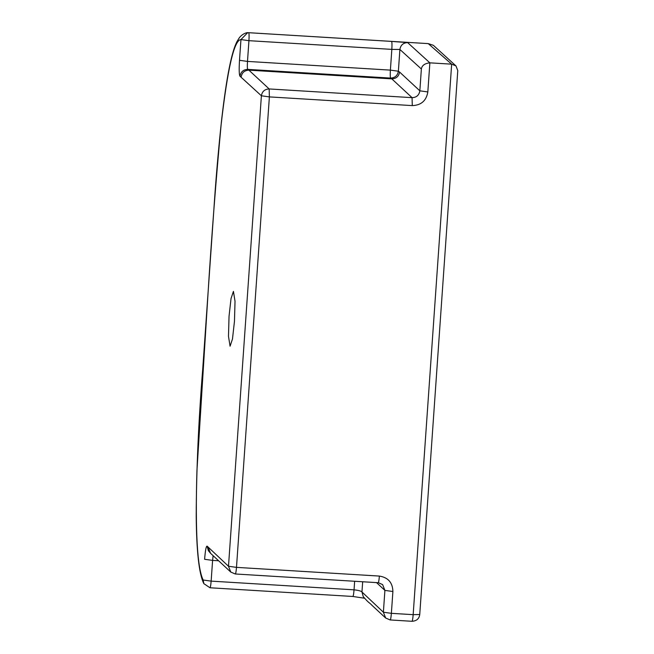 <?xml version="1.0" encoding="UTF-8"?>
<svg xmlns="http://www.w3.org/2000/svg" width="654" height="654" viewBox="0 0 654 654"><rect width="100%" height="100%" fill="white"/><g stroke="black" fill="none" stroke-linecap="round" stroke-linejoin="round"><path stroke-width="0.98" d="M229.039 316.274L228.483 336.32L230.085 346.211L232.481 338.985L234.467 321.302L235.023 301.257L233.429 291.365L231.026 298.584L229.039 316.274M390.634 78.088C395.016 77.859 397.599 75.57 398.376 71.229L399.586 72.038C398.817 76.404 396.226 78.676 391.811 78.872L248.912 70.166L247.735 69.381L390.634 78.088L391.811 78.872L412.069 97.659L269.17 88.952C264.731 89.157 262.14 91.437 261.396 95.786L240.002 76.232C240.746 71.858 243.329 69.577 247.735 69.381C247.302 68.695 247.212 66.038 247.49 61.411L390.389 70.117C390.119 74.736 390.201 77.393 390.634 78.088M399.586 72.038L419.843 90.824C419.1 95.222 416.508 97.495 412.069 97.659L412.282 105.605L269.383 96.898L269.17 88.952L248.912 70.166C244.498 70.362 241.906 72.643 241.138 77M240.002 76.232C239.119 74.875 238.955 69.561 239.503 60.299L247.49 61.411L248.937 40.679C249.215 35.88 249.117 33.223 248.651 32.7L247.637 32.708L240.95 39.567L248.937 40.679L391.836 49.385L390.389 70.117L398.376 71.229L399.896 49.467C400.649 45.093 403.224 42.804 407.638 42.608L391.566 41.406M455.969 65.923L433.373 45.314L428.239 43.614L248.651 32.7L391.558 41.406C392.008 41.954 392.106 44.611 391.836 49.385L399.896 49.467L421.364 68.997C421.936 65.457 424.773 63.397 429.866 62.841L451.661 64.166L455.969 65.923L457.784 70.575M428.239 43.614L451.661 64.166L413.164 614.662L419.745 614.507C419.214 618.717 416.631 620.981 411.995 621.3L390.136 619.943C390.61 619.878 391.018 617.67 391.37 613.338L392.899 591.51L384.904 590.399L382.623 584.594L378.216 582.706L235.252 573.975C235.726 573.901 236.135 571.702 236.486 567.37L269.383 96.898L261.396 95.786L228.491 566.258L207.138 546.155C206.19 545.82 205.348 550.202 204.604 559.284L212.599 560.396L211.144 581.128L203.157 580.016L203.868 583.711M392.899 591.51C392.653 582.616 388.149 577.474 379.377 576.076L236.486 567.37L228.491 566.258L230.78 572.062L235.317 573.999M354.64 581.275L354.043 589.834L211.144 581.128C210.76 585.796 210.326 587.962 209.844 587.627M390.136 619.943L385.672 618.03L383.383 612.226L384.904 590.399L376.508 582.608M390.201 619.976L385.672 618.03L372.347 605.678C368.341 601.492 369.584 604.002 363.232 596.62L361.956 591.976L362.676 581.766M352.743 596.334C353.225 596.669 353.659 594.502 354.043 589.834C358.433 590.309 361.073 591.02 361.956 591.976L383.383 612.226L391.37 613.338L413.164 614.662C412.813 619.011 412.404 621.21 411.938 621.267M421.364 68.997L419.843 90.824L427.83 91.936L429.866 62.841L407.638 42.608M203.157 580.016C197.279 567.999 195.203 531.62 196.928 470.864L207.833 296.605C211.495 237.435 215.934 180.071 221.15 124.522C227.608 68.188 234.206 39.869 240.95 39.567L239.503 60.299M412.282 105.605C421.168 105.278 426.351 100.724 427.83 91.936M207.138 546.155L208.34 550.693L210.531 553.284L230.78 572.062M213.122 555.687L212.599 560.396L218.599 560.764M208.242 547.472L210.531 553.276M379.377 576.076C379.026 580.417 378.617 582.624 378.151 582.681M382.606 584.578L378.282 582.689M247.645 32.708C247.94 32.373 242.871 33.068 239.225 37.907L237.173 41.267C231.671 51.372 226.529 77.213 221.739 118.791C218.461 148.703 215.746 180.21 213.613 213.318L202.74 368.872C198.546 421.021 196.372 470.12 196.216 516.161C196.527 551.567 199.061 574.057 203.827 583.621L209.975 587.766L352.874 596.473L364.466 598.222M457.784 70.518L419.745 614.507M248.659 32.7L247.637 32.708"/></g></svg>
